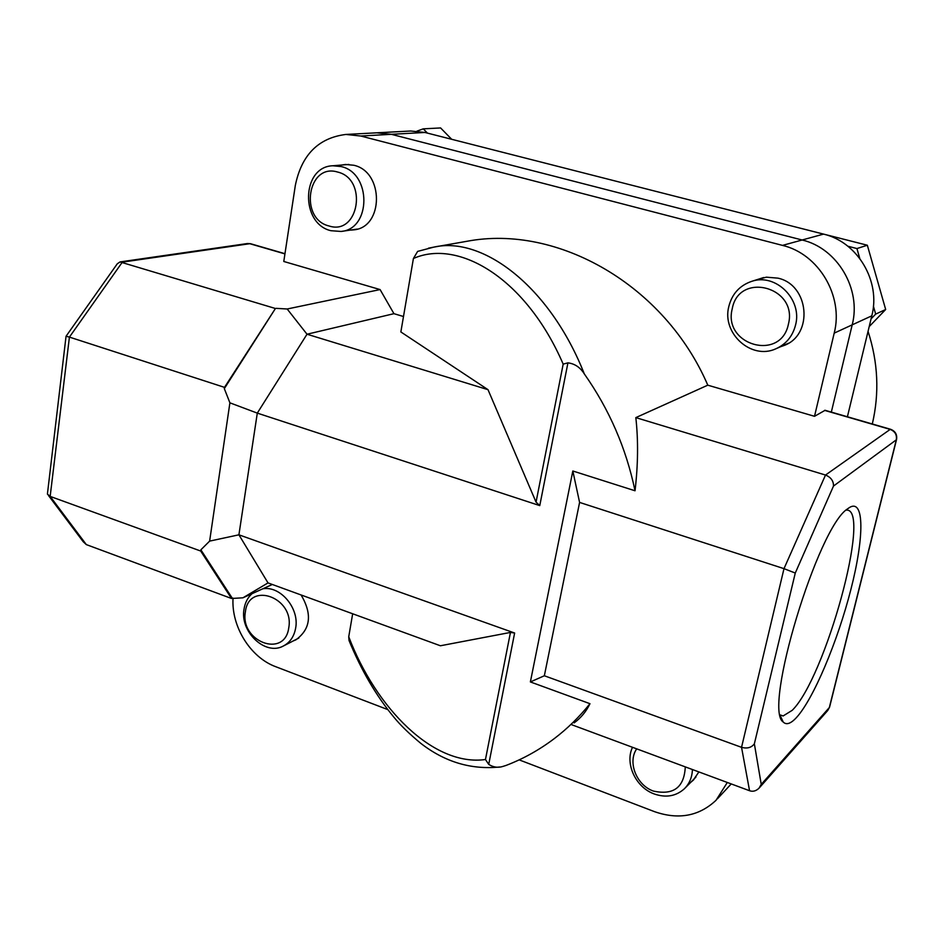 <?xml version="1.0" encoding="UTF-8"?>
<svg xmlns="http://www.w3.org/2000/svg" width="944" height="944" viewBox="0 0 944 944"><rect width="100%" height="100%" fill="white"/><g stroke="black" fill="none" stroke-linecap="round" stroke-linejoin="round"><path stroke-width="1.42" d="M424.906 132.467L391.359 134.319L376.809 132.809L391.359 134.319L360.761 136.019L345.87 134.449L410.723 131.015L424.906 132.467L823.522 234.112C857.589 241.924 880.988 281.359 871.808 315.827L847.405 416.764M823.522 234.112L802.129 240L391.359 134.319L802.129 240C837.34 248.154 861.612 289.112 852.196 324.842L831.334 412.103L852.196 324.842L834.201 333.126L814.519 416.304L825.127 410.298M872.303 423.974C879.513 393.247 878.097 362.378 868.055 331.368M288.746 627.89C294.658 597.552 248.886 580.89 245.405 611.736C239.623 641.519 284.734 658.735 288.746 627.89M262.821 588.785C280.403 585.551 299.567 608.396 295.649 628.114C294.115 636.516 290.02 642.486 283.389 645.991C265.358 656.151 239.587 631.654 244.071 608.904C245.098 602.567 247.753 597.493 252.024 593.682M636.704 748.852C627.359 762.186 636.48 785.231 653.401 791.072C673.603 795.45 684.235 787.39 685.297 766.882M692.424 769.537C692.129 777.301 689.427 783.721 684.353 788.795C675.975 796.252 665.957 797.987 654.263 793.975C635.772 787.485 624.609 763.507 632.515 747.294M732.249 308.759C722.632 345.233 780.971 361.835 788.405 324.181C798.258 286.905 738.857 271.164 732.249 308.759M795.568 324.984C792.653 336.276 786.081 344.218 775.862 348.796C751.4 360.219 721.735 333.409 728.78 306.647C732.013 293.891 739.671 285.454 751.766 281.324C775.732 272.946 802.53 299.449 795.568 324.984M847.877 246.231L856.94 248.555L867.335 245.228L804.394 229.227M856.94 248.555L859.748 258.385M873.412 306.198L875.666 314.104L871.076 318.883M867.335 245.228L885.673 309.502L875.666 314.104M885.673 309.502L869.212 326.589M329.019 225.97C358.873 235.894 368.172 178.959 337.527 172.02C307.52 162.781 298.988 218.961 329.019 225.97M341.103 166.557C371.606 172.988 371.322 229.156 341.067 231.445L330.966 230.714C300.109 223.775 301.443 166.604 332.807 165.766L341.103 166.557M416.988 131.122L423.278 128.844L427.443 133.116M451.692 139.299L440.6 127.947L423.278 128.844M796.429 717.593C790.73 723.753 786.317 725.216 783.213 722.007C762.728 709.746 817.929 526.764 847.653 508.804L849.388 507.565C864.562 498.22 864.279 537.337 850.922 589.339C837.717 641.224 813.504 699.032 796.429 717.593M780.287 714.95L783.107 715.965L792.217 710.325C825.327 677.969 871.831 508.899 846.638 510.102L846.154 510.09M301.112 594.98C312.381 614.107 310.647 629.046 295.92 639.82L293.195 640.952M698.89 771.932L693.156 780.287L690.678 782.399M755.471 280.144L766.339 277.17L777.95 278.15C809.327 284.852 813.634 334.967 783.98 345.516L780.476 346.755M341.787 165.035L345.469 164.468L353.74 165.247C384.208 171.643 383.854 227.575 353.622 229.876L350.236 230.112M428.434 248.178L433.803 247.127C482.785 235.858 549.892 286.587 584.312 373.907C609.281 409.401 626.191 448.365 635.029 490.774C638.097 464.849 638.356 440.47 635.831 417.614L825.504 475.044C830.909 477.239 833.576 480.909 833.505 486.042L795.273 573.043L783.992 568.654L579.592 502.42L572.831 470.997L530.375 681.934L589.976 703.705C586.248 711.493 580.961 717.888 574.117 722.892M589.976 703.705C579.345 716.944 567.521 728.52 554.482 738.456C539.413 749.878 523.247 758.882 505.972 765.466L502.798 766.457C498.054 767.979 493.358 767.295 488.721 764.392L485.464 759.519L510.444 632.433L440.411 645.767L268.013 582.908L242.927 597.812L231.504 598.484L86.329 544.605L83.19 541.703L48.427 495.435M413.413 258.503L400.858 331.946L488.001 389.671L536.05 502.137L563.179 364.124C526.127 278.244 458.359 238.502 413.413 258.503L417.637 251.399L433.697 247.151M499.813 766.988C471.245 769.903 444.954 762.056 420.918 743.447C409.354 733.901 400.327 725.11 393.837 717.098C376.255 695.917 361.316 670.382 349.02 640.492L348.737 636.752L352.667 613.777M348.737 636.752C375.877 708.059 433.461 766.823 485.464 759.519M635.831 417.614L707.788 385.176C664.741 285.041 557.538 224.117 467.138 241.251L463.882 241.817M707.788 385.176L814.519 416.304M795.273 573.043L754.362 743.813L761.242 784.381L758.976 788.24C755.979 791.06 752.84 791.898 749.56 790.73L571.769 724.756M233.05 598.13C231.174 626.45 250.408 657.472 275.766 666.724L387.807 709.605M727.317 782.482L716.059 800.264C699.091 816.171 678.594 819.982 654.593 811.687L519.176 759.873M403.501 316.511L393.943 313.679L307.012 334.223L488.001 389.671M834.201 333.126C843.83 296.239 818.767 253.865 782.505 245.393L802.129 240C837.34 248.154 861.612 289.112 852.196 324.842L871.808 315.827M360.761 136.019L782.505 245.393M345.87 134.449C318.411 137.907 301.561 154.899 295.33 185.413L283.79 261.476L380.09 289.572L393.943 313.679M232.224 598.154L200.871 549.821L200.694 551.036L231.504 598.484M530.375 681.934L544.346 675.762L579.592 502.42M544.346 675.762L741.547 747.329L783.992 568.654L825.504 475.044L890.18 429.402L824.572 410.38M66.08 336.217L117.292 263.789L120.041 261.925L275.424 308.499L224.507 387.359L69.419 337.102L50.162 496.402L200.694 551.036M200.871 549.821L209.627 541.113L229.899 402.828L224.318 388.633L275.424 308.499M224.507 387.359L224.318 388.633M276.144 308.346L287.177 308.995L380.09 289.572M272.32 584.478L242.927 597.812M572.831 470.997L635.029 490.774M584.312 373.907C580.23 367.381 574.766 363.7 567.934 362.85L563.179 364.124M567.934 362.85L539.767 505.606L257.299 413.118L238.915 534.811L514.633 633.023L488.721 764.392M510.444 632.433L514.633 633.023M209.627 541.113L238.915 534.811L268.013 582.908M287.177 308.995L307.012 334.223L257.299 413.118L229.899 402.828M539.767 505.606L536.05 502.137M754.362 743.813C751.448 747.672 747.176 748.84 741.547 747.329L749.56 790.73M284.946 253.901L249.771 243.705L122.331 262.149L69.419 337.102L66.045 336.276L47.412 494.09L50.162 496.402L86.329 544.605M761.242 784.381L829.328 707.563L896.316 439.821L833.505 486.042M890.18 429.402C894.995 431.325 897.036 434.795 896.316 439.821L896.54 439.526C897.319 434.535 895.313 431.113 890.546 429.272L890.18 429.402M829.623 706.973L827.723 710.537L759.247 787.945M247.517 243.528L250.573 243.717L247.517 243.528L120.041 261.925M250.868 243.812L284.97 253.7M283.814 645.779L298.847 638.05M685.037 788.098L695.929 777.089M777.03 348.277L788.417 343.25M751.766 281.324L763.72 277.524M341.067 231.445L357.28 229.085M332.807 165.766L348.914 164.445M780.629 716.508L783.213 722.007M693.156 780.287L693.852 779.579M783.98 345.516L785.16 344.997M780.31 714.974L783.107 715.965M433.803 247.127L467.138 241.251M717.428 798.789L731.234 783.933M824.985 410.262L890.546 429.272M896.54 439.526L829.587 707.103L827.723 710.537"/></g></svg>
